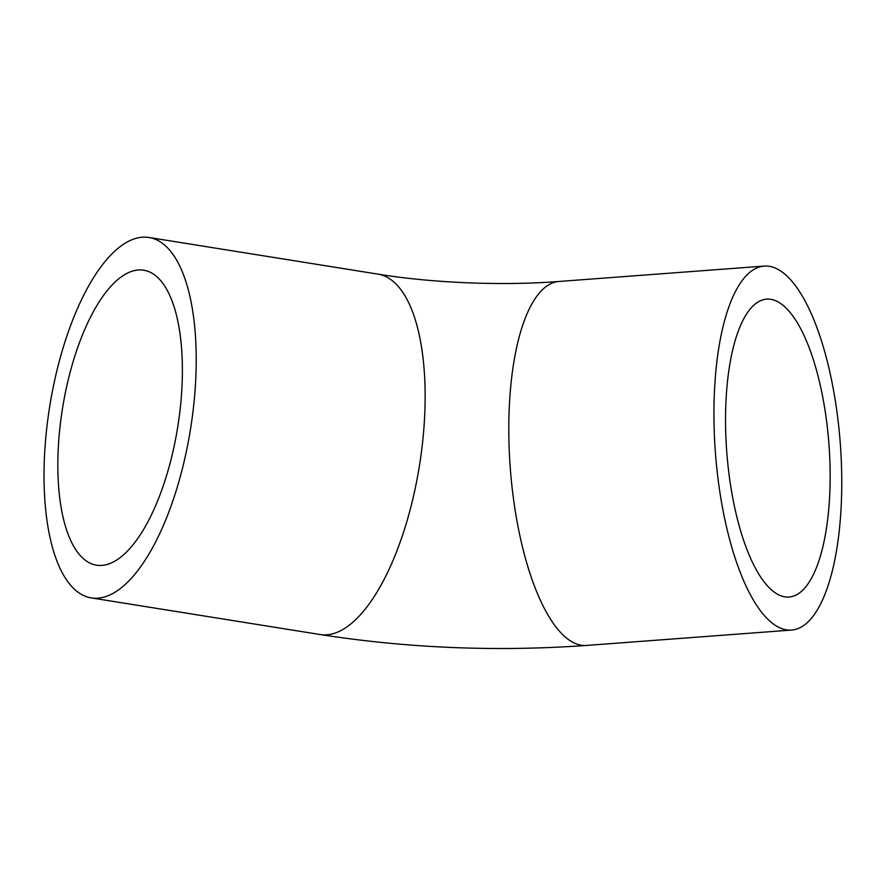 <?xml version="1.0" encoding="UTF-8"?>
<svg xmlns="http://www.w3.org/2000/svg" width="885" height="885" viewBox="0 0 885 885"><rect width="100%" height="100%" fill="white"/><g stroke="black" fill="none" stroke-linecap="round" stroke-linejoin="round"><path stroke-width="1.33" d="M44.25 462.357A182.509 71.309 -80.9 0 0 91.277 597.906A182.509 71.309 -80.9 0 0 190.541 428.959A182.509 71.309 -80.9 0 0 148.968 237.479A182.509 71.309 -80.9 0 0 44.25 462.357M725.755 406.868A149.366 51.241 85.7 0 0 789 597.032A149.366 51.241 85.7 0 0 828.946 444.259A149.366 51.241 85.7 0 0 766.675 299.141A149.366 51.241 85.7 0 0 725.755 406.868M714.195 397.73A182.509 62.614 85.7 0 0 791.478 630.076A182.509 62.614 85.7 0 0 840.285 443.407A182.509 62.614 85.7 0 0 764.209 266.086A182.509 62.614 85.7 0 0 714.195 397.73M182.21 381.136A149.366 58.366 -80.9 0 0 143.724 270.213A149.366 58.366 -80.9 0 0 58.023 454.248A149.366 58.366 -80.9 0 0 96.52 565.183A149.366 58.366 -80.9 0 0 182.21 381.136M91.277 597.906L320.204 634.545A182.509 71.309 -80.9 0 0 419.457 465.599A182.509 71.309 -80.9 0 0 377.884 274.118L148.968 237.479M377.884 274.118C432.367 283.023 502.204 285.899 559.066 281.463A182.509 62.614 85.7 0 0 509.052 413.096A182.509 62.614 85.7 0 0 586.346 645.453L791.478 630.076M320.204 634.545C407.897 648.207 496.607 651.836 586.346 645.453M559.066 281.463L764.209 266.086"/></g></svg>
